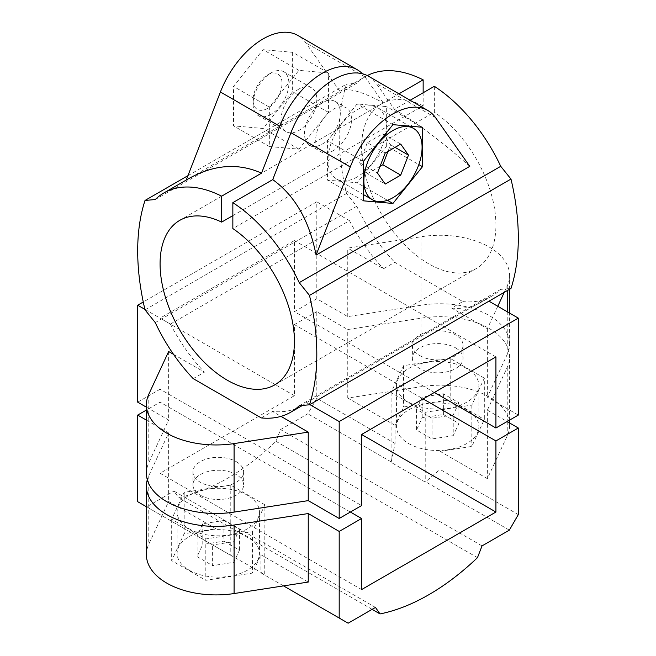 <?xml version="1.0" encoding="UTF-8"?>
<svg xmlns="http://www.w3.org/2000/svg" width="656" height="656" viewBox="0 0 656 656"><rect width="100%" height="100%" fill="white"/><g stroke="black" fill="none" stroke-linecap="round" stroke-linejoin="round"><path stroke-width="0.49" stroke-dasharray="3.28 2.46" d="M408.598 402.161A41.164 23.764 0 0 0 453.46 407.31A41.164 23.764 0 0 0 478.872 385.351A41.164 23.764 0 0 0 437.708 361.587A41.164 23.764 0 0 0 396.544 385.351A41.164 23.764 0 0 0 408.598 402.161M484.325 378.143L450.196 358.438L403.579 365.654L391.091 392.567L425.219 412.271L471.836 405.055L484.325 378.143L484.325 419.504L471.836 446.424L440.053 451.336L440.053 469.434L425.219 482.07L391.091 462.365L395.068 443.464L395.068 425.367L403.579 407.015L450.196 399.807L484.325 419.504M372.124 609.358L178.53 497.584A221.646 127.969 120 0 0 275.971 441.332L280.538 429.565L307.853 413.797L316.807 398.282L316.807 311.674L347.754 329.542L421.915 318.07A69.659 40.221 180 0 1 509.605 356.913A69.659 40.221 180 0 1 507.236 367.327L487.359 410.139L487.359 478.65L507.236 435.838A69.659 40.221 0 0 0 509.605 425.424A69.659 40.221 0 0 0 421.915 386.581L347.754 398.053L347.754 329.542M477.47 557.666L275.971 441.332M482.037 545.899L280.538 429.565M375.462 607.431L173.963 491.09L178.53 497.584M518.306 415.084L487.359 397.216L507.236 354.396A69.659 40.221 0 0 0 509.605 343.99A69.659 40.221 0 0 0 421.915 305.138L347.754 316.618L316.807 298.751L316.807 201.802L143.27 301.99M316.807 298.751L294.413 311.674L294.413 240.58L160.08 318.135L160.08 389.229L361.587 505.571M137.694 402.161L160.08 389.229M316.807 311.674L294.413 324.597L294.413 395.699L160.08 473.255L160.08 402.161L146.395 410.057M137.694 501.692L146.649 506.867L173.963 491.09M186.247 180.047L339.923 91.373L305.729 42.73A69.659 40.221 120 0 0 297.898 35.473M292.625 52.316L292.625 91.717L263.072 128.486L233.52 125.845L233.52 86.436L263.072 49.676L292.625 52.316L328.451 72.996L298.89 70.356L269.337 107.117L269.337 146.526L298.89 149.166L328.451 112.397L328.451 72.996M368.426 76.194A69.659 40.221 -60 0 1 376.257 83.451L394.453 109.339L410.148 100.278M469.778 166.345C443.85 143.238 418.741 124.238 394.453 109.339M361.587 589.588L160.08 473.255M350.386 512.033L160.08 402.161M294.413 395.699L160.08 318.135M495.92 356.913L294.413 240.58M294.413 324.597L423.153 398.922M223.967 520.479L239.481 529.433L233.807 541.667L212.618 544.947L197.103 535.993L202.778 523.759L223.967 520.479L223.967 541.167L239.481 550.122L233.807 562.356L212.618 565.628L212.618 544.947M202.778 523.759L202.778 544.439L223.967 541.167M197.103 535.993L197.103 556.673L202.778 544.439M197.103 556.673L212.618 565.628M233.807 541.667L233.807 562.356M239.481 529.433L239.481 550.122M236.201 461.619A25.33 14.621 180 0 1 243.622 471.959A25.33 14.621 180 0 1 227.985 485.473A25.33 14.621 180 0 1 200.383 482.299A25.33 14.621 180 0 1 192.962 471.959A25.33 14.621 180 0 1 208.6 458.446A25.33 14.621 180 0 1 236.201 461.619M200.383 495.231A25.33 14.621 0 0 0 227.985 498.396A25.33 14.621 0 0 0 243.622 484.891A25.33 14.621 0 0 0 218.292 470.262A25.33 14.621 0 0 0 192.962 484.891A25.33 14.621 0 0 0 200.383 495.231M189.182 528.834A41.164 23.764 0 0 0 234.044 533.992A41.164 23.764 0 0 0 259.456 512.033A41.164 23.764 0 0 0 218.292 488.269A41.164 23.764 0 0 0 177.128 512.033A41.164 23.764 0 0 0 189.182 528.834M189.182 570.203A41.164 23.764 0 0 0 234.044 575.353A41.164 23.764 0 0 0 259.456 553.393A41.164 23.764 0 0 0 218.292 529.63A41.164 23.764 0 0 0 177.128 553.393A41.164 23.764 0 0 0 189.182 570.203M264.909 504.825L230.781 485.12L184.164 492.328L171.675 519.24L205.804 538.945L252.421 531.737L264.909 504.825L264.721 575.033L260.932 572.844L260.932 554.746L252.421 573.098L205.804 580.314L171.675 560.609L184.164 533.697L215.947 528.777L215.947 546.874L264.909 574.623M252.421 531.737L252.421 573.098M205.804 538.945L205.804 580.314M171.675 519.24L171.675 560.609M184.164 492.328L184.164 533.697M230.781 485.12L230.781 554.919M471.836 405.055L471.836 446.424M425.219 412.271L425.219 482.07M391.091 392.567L391.091 462.365M403.579 365.654L403.579 407.015M450.196 358.438L450.196 399.807M146.395 420.111L168.641 432.952L148.764 475.772A69.659 40.221 0 0 0 147.297 479.716M146.395 473.255A69.659 40.221 180 0 1 148.764 462.841L168.641 420.029L146.395 407.179M497.773 306.278L487.359 328.705L451.582 308.049L462.783 301.588L394.723 262.293L383.53 268.755L347.754 248.107L421.915 236.636L421.915 305.138M504.234 292.355L507.236 285.885A69.659 40.221 0 0 0 509.605 275.479A69.659 40.221 0 0 0 421.915 236.636M395.068 425.367L347.754 398.053M487.359 478.65L440.053 451.336M261.277 417.921L272.47 411.46L280.981 416.38M193.217 378.635L204.418 372.173A126.649 73.128 60 0 1 170.388 324.089L144.91 309.378M173.512 354.33L204.418 372.173M308.246 582.061L260.932 554.746M215.947 528.777L168.641 501.463L148.764 544.283A69.659 40.221 0 0 0 146.395 554.689M168.641 351.518L168.641 420.029M187.944 175.669L346.524 84.116A221.646 127.969 -120 0 0 346.524 193.512L356.774 206.263A126.649 73.128 -120 0 0 394.723 262.293M145.017 309.845L346.524 193.512M155.267 322.596L356.774 206.263M155.267 199.539L356.774 83.197L346.524 84.116M367.303 75.579A126.649 73.128 -120 0 0 365.425 76.604L340.571 90.946C347.614 87.363 361.841 91.34 383.26 102.877L398.955 93.816M365.425 76.604A126.649 73.128 -120 0 0 356.774 83.197M186.222 180.113L188.772 178.588M340.571 90.946L339.923 91.373M322.399 102.648A25.33 14.629 120 0 0 305.852 124.968A25.33 14.629 120 0 0 309.739 145.271A25.33 14.629 120 0 0 322.399 144.017A25.33 14.629 120 0 0 338.947 121.696A25.33 14.629 120 0 0 335.068 101.393A25.33 14.629 120 0 0 322.399 102.648M232.847 215.635L423.153 105.764L423.153 92.767M383.26 102.877L365.064 76.99A69.659 40.221 120 0 0 362.374 73.743M333.601 150.478A25.33 14.629 -60 0 1 320.932 151.733A25.33 14.629 -60 0 1 320.932 122.483A25.33 14.629 -60 0 1 346.261 107.855A25.33 14.629 -60 0 1 350.148 128.158A25.33 14.629 -60 0 1 333.601 150.478M434.346 86.305L434.346 112.225L232.847 228.567M298.89 89.077A25.33 14.629 120 0 0 282.342 111.397A25.33 14.629 120 0 0 286.229 131.7A25.33 14.629 120 0 0 298.89 130.446A25.33 14.629 120 0 0 315.446 108.117A25.33 14.629 120 0 0 311.559 87.822A25.33 14.629 120 0 0 298.89 89.077M298.89 149.166L263.072 128.486M328.451 112.397L292.625 91.717M269.337 146.526L233.52 125.845M269.337 107.117L233.52 86.436M298.89 70.356L263.072 49.676M357.11 176.981A41.164 23.764 -60 0 1 336.528 179.014A41.164 23.764 -60 0 1 336.528 131.487A41.164 23.764 -60 0 1 377.684 107.723A41.164 23.764 -60 0 1 383.998 140.704A41.164 23.764 -60 0 1 357.11 176.981M386.663 146.009L386.663 106.6L357.11 103.96L327.549 140.728L327.549 180.138L357.11 182.77L386.663 146.009L418.831 164.582M387.417 200.277L357.11 182.77M363.375 200.818L327.549 180.138M363.375 161.409L327.549 140.728M392.928 124.648L357.11 103.96M422.48 127.289L386.663 106.6M423.153 105.764A94.989 54.842 -120 0 0 381.259 104.025A94.989 54.842 -120 0 0 381.259 213.708A94.989 54.842 -120 0 0 476.248 268.55A94.989 54.842 -120 0 0 491.828 196.037A94.989 54.842 -120 0 0 434.346 112.225M267.55 108.379A20.475 11.824 -60 0 1 253.068 100.024A20.475 11.824 -60 0 1 267.55 74.948A20.475 11.824 -60 0 1 282.023 83.304A20.475 11.824 -60 0 1 267.55 108.379M270.985 114.324A25.33 14.629 -60 0 1 258.316 115.579A25.33 14.629 -60 0 1 253.068 103.984A25.33 14.629 -60 0 1 270.985 72.964A25.33 14.629 -60 0 1 283.646 71.709A25.33 14.629 -60 0 1 287.533 92.004A25.33 14.629 -60 0 1 270.985 114.324M387.991 151.446L390.574 144.779L382.817 133.742L367.303 142.705L385.22 153.045M382.817 133.742L400.726 144.09M367.303 142.705L359.554 162.688L377.462 173.028M359.554 162.688L367.303 173.725L385.22 184.065M367.303 173.725L380.045 166.37M390.574 144.779L395.051 147.362M455.617 347.869A25.33 14.621 180 0 1 463.038 358.209A25.33 14.621 180 0 1 447.4 371.722A25.33 14.621 180 0 1 419.799 368.549A25.33 14.621 180 0 1 412.378 358.209A25.33 14.621 180 0 1 428.015 344.695A25.33 14.621 180 0 1 455.617 347.869M487.359 410.139L507.113 421.546M419.799 355.626A25.33 14.621 0 0 0 447.4 358.791A25.33 14.621 0 0 0 463.038 345.286A25.33 14.621 0 0 0 437.708 330.657A25.33 14.621 0 0 0 412.378 345.286A25.33 14.621 0 0 0 419.799 355.626M434.346 392.46L294.413 311.674M408.598 443.522A41.164 23.764 0 0 0 453.46 448.671A41.164 23.764 0 0 0 478.872 426.72A41.164 23.764 0 0 0 437.708 402.956A41.164 23.764 0 0 0 396.544 426.72A41.164 23.764 0 0 0 408.598 443.522M453.222 435.674L432.033 438.954L416.519 430L422.193 417.765L443.382 414.485L458.897 423.44L453.222 435.674L453.222 414.994L432.033 418.274L432.033 438.954M432.033 418.274L416.519 409.311L422.193 397.085L443.382 393.805L458.897 402.759L458.897 423.44M443.382 393.805L443.382 414.485M458.897 402.759L453.222 414.994M416.519 409.311L416.519 430M422.193 397.085L422.193 417.765M347.754 316.618L347.754 248.107M487.359 328.705L487.359 397.216M451.582 308.049A126.649 73.128 -120 0 0 480.881 302.432A126.649 73.128 -120 0 0 485.612 299.259L488.941 301.178M170.388 324.089L349.5 220.67L316.807 201.802M349.5 220.67A126.649 73.128 -120 0 0 383.53 268.755M518.306 514.616L440.053 469.434M509.351 530.13L425.924 481.963M391.279 461.963L307.853 413.797M395.068 443.464L316.807 398.282M462.783 301.588A126.649 73.128 -120 0 0 492.082 295.971A126.649 73.128 -120 0 0 500.733 289.37L510.983 288.46M299.226 405.711L500.733 289.37M309.829 404.588L306.5 402.669A126.649 73.128 60 0 1 302.49 405.416M301.768 405.843A126.649 73.128 60 0 1 272.47 411.46M306.5 402.669L485.612 299.259M168.641 432.952L168.641 501.463M215.947 546.874L146.395 506.719M283.523 585.89L260.932 572.844M230.076 555.033L146.649 506.867M348.147 623.2L264.721 575.033M435.584 117.703L376.257 83.451M421.915 318.07L421.915 386.581M507.236 367.327L507.236 421.48M507.236 421.619L507.236 435.838M148.764 394.33L148.764 462.841M507.236 285.885L507.236 290.624M507.236 311.739L507.236 354.396M148.764 475.772L148.764 544.283M365.064 76.99L305.729 42.73M192.962 471.959L192.962 484.891M243.622 471.959L243.622 484.891M177.128 512.033L177.128 553.393M259.456 512.033L259.456 553.393M509.605 425.424L509.605 422.989M509.605 420.111L509.605 356.913M381.259 104.025L179.752 220.359M476.248 268.55L274.741 384.883M253.068 100.024L253.068 103.984M267.55 74.948L270.985 72.964M258.316 115.579L286.229 131.7M283.646 71.709L311.559 87.822M336.528 179.014L363.375 194.52M377.684 107.723L409.574 126.132M309.739 145.271L320.932 151.733M335.068 101.393L346.261 107.855M412.378 345.286L412.378 358.209M463.038 345.286L463.038 358.209M396.544 385.351L396.544 426.72M478.872 385.351L478.872 426.72M509.605 343.99L509.605 313.109M509.605 289.247L509.605 275.479M492.082 295.971L480.881 302.432"/><path stroke-width="0.98" d="M380.029 613.926A221.646 127.969 120 0 0 477.47 557.666L482.037 545.899L509.351 530.13L518.306 514.616L518.306 428.007L495.92 440.939L495.92 512.033L361.587 589.588L361.587 518.494L339.193 531.426L339.193 618.026L348.147 623.2L375.462 607.431L380.029 613.926L372.124 609.358M495.92 512.033L361.587 434.477L361.587 505.571L339.193 518.494L339.193 421.546L518.306 318.135L518.306 415.084L495.92 428.007L434.346 392.46M361.587 434.469L495.92 356.913L495.92 428.007M143.27 301.99L137.694 305.212L137.694 402.161L146.395 407.179M146.395 410.057L137.694 415.084L137.694 501.692L146.395 506.719M316.077 255.086L469.778 166.345L435.584 117.703A69.659 40.221 120 0 0 427.761 110.446A69.659 40.221 120 0 0 350.271 166.96L316.077 255.086C309.411 220.859 294.962 195.701 272.74 179.613L290.936 132.709A69.659 40.221 -60 0 1 368.426 76.194L427.761 110.446M392.928 124.648L422.48 127.289L422.48 166.69L392.928 203.458L363.375 200.818L363.375 161.409L392.928 124.648M362.374 73.743A69.659 40.221 120 0 0 357.233 69.725L297.898 35.473A69.659 40.221 120 0 0 220.416 91.988L186.247 180.047M361.587 518.494L350.386 512.033M423.153 398.922L495.92 440.939M137.694 415.084L146.395 420.111M147.297 479.716A69.659 40.221 0 0 0 146.395 486.178A69.659 40.221 0 0 0 234.085 525.03L308.246 513.55L339.193 531.426M339.193 518.494L308.246 500.626L234.085 512.098A69.659 40.221 180 0 1 146.395 473.255L146.395 404.744A69.659 40.221 0 0 0 234.085 443.587L308.246 432.115L280.981 416.38M497.773 306.278L504.234 292.355M302.49 405.416A126.649 73.128 60 0 1 301.768 405.843L290.575 412.304A126.649 73.128 -120 0 1 261.277 417.921L193.217 378.635A126.649 73.128 -120 0 1 155.267 322.596L145.017 309.845A221.646 127.969 -120 0 1 145.017 200.449L187.944 175.669M146.395 404.744A69.659 40.221 0 0 1 148.764 394.33L168.641 351.518L173.512 354.33M146.395 486.178L146.395 554.689A69.659 40.221 0 0 0 234.085 593.541L308.246 582.061L308.246 513.55M308.246 432.115L308.246 500.626M144.91 309.378L137.694 305.212M232.847 215.635L221.654 222.105L221.654 196.177A126.649 73.128 -120 0 0 163.918 192.938A126.649 73.128 -120 0 0 155.267 199.539L145.017 200.449M290.575 412.304A126.649 73.128 -120 0 0 299.226 405.711L309.476 404.793A221.646 127.969 -120 0 0 309.476 295.397L299.226 282.646A126.649 73.128 -120 0 0 232.847 202.647L272.74 179.613M299.226 282.646L500.733 166.312A126.649 73.128 -120 0 0 434.346 86.305L410.148 100.278M398.955 93.816L423.153 79.843A126.649 73.128 -120 0 0 367.303 75.579M221.654 196.177L261.547 173.143C238.169 162.737 213.913 164.549 188.772 178.588L163.918 192.938M423.153 92.767L423.153 79.843M357.233 69.725A69.659 40.221 120 0 0 279.743 126.247L261.547 173.143M232.847 202.647L232.847 228.567A94.989 54.842 -120 0 1 290.321 312.371A94.989 54.842 -120 0 1 274.741 384.883A94.989 54.842 -120 0 1 179.752 330.042A94.989 54.842 -120 0 1 179.752 220.359A94.989 54.842 -120 0 1 221.654 222.105M422.48 166.69L418.831 164.582M392.928 203.458L387.417 200.277M392.977 197.686A41.164 23.764 -60 0 1 372.395 199.727A41.164 23.764 -60 0 1 372.395 152.192A41.164 23.764 -60 0 1 413.559 128.428A41.164 23.764 -60 0 1 419.865 161.409A41.164 23.764 -60 0 1 392.977 197.686M377.462 173.028L385.22 184.065L400.726 175.111L408.483 155.119L400.726 144.09L385.22 153.045L377.462 173.028M380.045 166.37L382.817 164.771L400.726 175.111M395.051 147.362L408.483 155.119M382.817 164.771L387.991 151.446M507.113 421.546L518.306 428.007M518.306 318.135L488.941 301.178M309.476 404.793L510.983 288.46A221.646 127.969 -120 0 0 510.983 179.063L500.733 166.312M309.476 295.397L510.983 179.063M339.193 618.026L283.523 585.89M339.193 421.546L309.829 404.588M350.271 166.96L290.936 132.709M234.085 443.587L234.085 512.098M234.085 525.03L234.085 593.541M507.236 290.624L507.236 311.739M279.743 126.247L220.416 91.988M509.605 422.989L509.605 420.111M363.375 194.52L372.395 199.727M409.574 126.132L413.559 128.428M509.605 313.109L509.605 289.247"/></g></svg>

